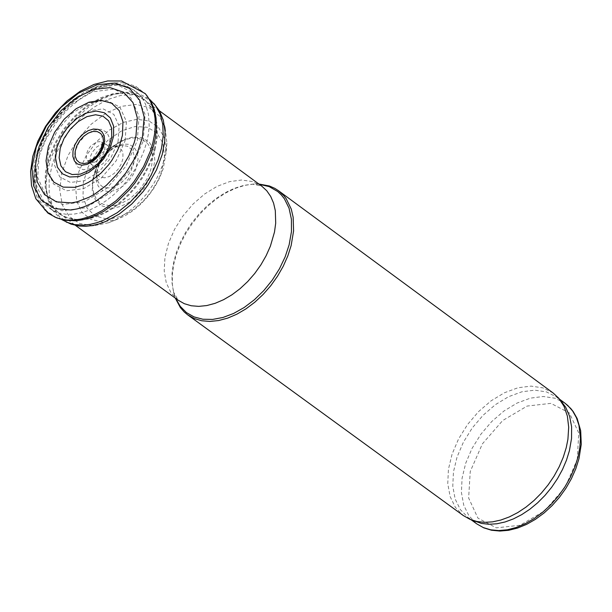 <?xml version="1.0" encoding="UTF-8"?>
<svg xmlns="http://www.w3.org/2000/svg" width="612" height="612" viewBox="0 0 612 612"><rect width="100%" height="100%" fill="white"/><g stroke="black" fill="none" stroke-linecap="round" stroke-linejoin="round"><path stroke-width="0.46" stroke-dasharray="3.06 2.29" d="M163.848 161.032L161.943 166.762L156.856 178.123L153.711 183.654L146.383 194.18L137.876 203.658L128.497 211.775L118.583 218.224L113.534 220.748L108.477 222.776L93.636 225.744L79.675 223.518L69.125 216.35L62.294 204.875L59.762 190.064L61.728 173.165L68.024 155.593L78.114 138.817L91.157 124.244L106.06 113.098L121.581 106.304L136.415 104.445L149.313 107.681L159.196 115.76L165.217 128L166.869 143.047L163.848 161.032M68.789 223.204L59.303 216.518L52.64 206.519L49.182 193.797L49.136 179.117L52.487 163.335L59.05 147.385L68.429 132.2L80.073 118.682L93.299 107.613L107.33 99.649L121.344 95.265L134.51 94.722L146.061 98.058L155.295 105.08M102.518 221.995L90.76 219.379L81.87 212.142L76.684 200.973L75.681 186.935L78.948 171.368L86.177 155.731L96.688 141.494L109.479 130.019L123.356 122.369L137.004 119.286L149.137 121.054L158.592 127.525L164.483 138.09L166.235 151.745L163.205 168.736L159.464 178.23L154.408 187.463L148.196 196.115L141.058 203.903L133.225 210.543L124.97 215.822L116.578 219.547L102.518 221.995M109.747 205.747L103.397 204.385L99.81 202.32L95.656 197.645L93.82 193.606L92.58 186.438L92.932 180.104L94.791 172.393L98.104 164.659L102.694 157.292L108.324 150.697L118.07 142.963L124.932 139.651L132.781 137.93L136.468 137.975L143.017 139.903L148.096 144.118L151.34 150.338L152.189 154.063L152.503 158.103L151.508 166.862L150.215 171.421L146.842 179.209L139.444 190.026L130.019 198.686L119.715 204.14L112.952 205.663L109.747 205.747M108.469 191.671L102.617 190.278L98.341 186.408L96.13 180.486L96.206 173.165L98.563 165.255L102.954 157.621L108.875 151.095L115.699 146.406L122.66 144.057L128.994 144.325L134.013 147.163L137.157 152.273L138.083 159.097L135.665 169.631L132.919 175.04L129.331 180.066L122.775 186.3L115.53 190.324L108.469 191.671M108.133 187.983L104.767 187.547L101.86 186.232L99.519 184.097L97.851 181.244L96.773 176.233L96.818 173.257L99.465 163.725L105.356 154.798L113.304 148.272L116.135 146.872L121.704 145.465L127.288 146.184L131.519 149.267L133.34 152.48L134.235 156.427L133.768 163.266L131.159 170.58L126.676 177.457L120.878 183.057L114.436 186.714L108.133 187.983M104.729 177.817L99.886 177.021L96.566 173.793L95.633 171.337L95.35 167.068L97.3 159.931L101.707 153.245L107.666 148.372L113.947 146.329L118.629 147.171L121.719 150.062L122.935 153.337L122.913 158.699L121.367 163.779L118.315 169.004L114.192 173.41L109.471 176.47L104.729 177.817M98.616 166.013L94.921 166.342L92.014 164.934L90.431 162.295L90.094 160.558L90.461 156.595L92.137 152.449L96.551 147.125L100.177 144.891L105.379 144.279L107.597 145.388L109.143 147.523L109.762 150.422L109.28 154.262L107.681 158.095L105.157 161.599L102.013 164.345L98.616 166.013M56.434 217.773L46.52 210.849L39.543 200.468L35.917 187.234L35.84 171.949L39.329 155.502L46.16 138.878L55.929 123.05L68.07 108.959L81.855 97.43L96.482 89.138L111.078 84.594L124.787 84.058L136.797 87.577L146.383 94.936M61.896 219.685L59.869 218.232L52.624 210.253L47.935 199.764L46.015 187.272L46.963 173.387L50.727 158.791L57.123 144.195L65.836 130.302L76.446 117.81L88.434 107.307L101.21 99.312L114.161 94.21L126.653 92.267L138.075 93.575L147.859 98.081L149.856 99.572M561.946 402L556.499 396.951L546.478 391.909L534.743 390.165L521.883 391.795L508.549 396.706L495.399 404.662L483.098 415.25L472.265 427.941L463.437 442.101L457.057 457.019L453.446 471.959L452.781 486.158L455.114 498.91L460.323 509.567L468.149 517.599L474.606 521.271M553.141 393.003L542.959 387.886L531.04 386.111L517.974 387.763L504.426 392.759L491.069 400.845L478.569 411.601L467.56 424.498L458.595 438.881L452.107 454.043L448.435 469.22L447.762 483.641L450.134 496.6L455.42 507.432L463.368 515.587M258.853 184.013L254.079 184.021L245.045 185.314L235.727 188.205L226.348 192.635L217.13 198.495L208.287 205.647L200.032 213.917L192.566 223.105L186.056 233.004L180.662 243.369L176.516 253.957L173.709 264.514L172.316 274.796L172.37 284.549L173.869 293.553L175.3 298.105M137.333 140.569L139.046 116.089L130.708 97.713L113.977 89.084L92.205 91.869L69.676 105.494L50.842 127.258L39.405 152.885L37.623 177.312L45.869 195.733L62.539 204.477L84.341 201.776L106.955 188.152L125.873 166.303L137.333 140.569M125.1 140.752L126.455 121.581L119.929 107.184L106.832 100.414L89.773 102.587L72.124 113.258L57.367 130.318L48.402 150.399L47.017 169.539L53.481 183.96L66.54 190.791L83.607 188.672L101.317 178L116.127 160.895L125.1 140.752M118.047 141.732L119.156 126.133L113.847 114.413L103.191 108.898L89.314 110.665L74.939 119.348L62.929 133.232L55.631 149.58L54.506 165.163L59.769 176.891L70.403 182.453L84.295 180.724L98.7 172.041L110.749 158.118L118.047 141.732M109.219 147.354L109.831 138.786L106.916 132.345L101.064 129.308L93.437 130.272L85.535 135.045L78.933 142.68L74.924 151.661L74.312 160.222L77.211 166.671L83.056 169.715L90.683 168.767L98.593 163.993L105.21 156.351L109.219 147.354M106.434 218.935L95.197 215.982L87.095 208.256L83.002 196.605L83.37 182.322L88.151 166.969L96.818 152.243L108.416 139.743L121.673 130.838L135.145 126.523L147.354 127.258L156.947 132.988L162.869 143.078L164.452 156.427L161.53 171.567L159.51 176.922L157.009 182.223L150.697 192.367L142.948 201.455L134.166 209.006L129.53 212.073L120.09 216.594L110.833 218.767L106.434 218.935M109.961 208.141L101.401 205.731L95.273 199.665L92.251 190.615L92.657 179.584L96.451 167.772L103.214 156.481L112.203 146.957L122.423 140.232L132.766 137.057L142.091 137.776L149.374 142.321L153.803 150.192L154.89 160.528L152.518 172.194L150.919 176.302L144.042 188.129L134.716 198.097L127.686 203.108L120.426 206.489L113.327 208.065L109.961 208.141M95.311 161.943L91.341 162.662L88.189 161.346L86.491 158.355L86.445 154.232L88.067 149.718L91.05 145.633L96.872 141.892L100.613 141.64L102.87 142.726L104.384 144.845L104.935 147.76L104.43 151.294L102.877 154.928L100.452 158.225L95.311 161.943M54.766 217.046L44.791 210.092L37.776 199.657L34.127 186.354L34.05 170.977L37.554 154.446L44.424 137.731L54.246 121.819L66.456 107.643L80.317 96.053L95.021 87.723L109.701 83.156L123.486 82.62L135.55 86.154L145.625 94.072M577.246 459.574L578.768 433.021L569.367 412.962L550.93 403.354L527.139 406.062L502.682 420.528L482.386 443.876L470.238 471.515L468.639 498.007L477.934 518.119L496.294 527.858L520.124 525.249L544.68 510.791L565.075 487.343L577.246 459.574M565.098 403.285L555.076 398.244L543.341 396.492L530.482 398.121L517.148 403.033L504.005 410.973L491.704 421.561L480.871 434.245L472.051 448.397L465.671 463.315L462.068 478.247L461.41 492.446L463.743 505.191L468.953 515.855L476.779 523.88M259.205 184.273L252.611 184.143L243.706 185.413L234.526 188.267L225.277 192.635L216.189 198.418L207.476 205.464L199.336 213.619L191.969 222.676L185.558 232.43L180.242 242.65L176.149 253.085L173.387 263.497L172.01 273.625L172.064 283.249L173.54 292.115L175.652 298.365M254.079 184.021L252.611 184.143L261.829 186.201L252.511 181.557L241.564 180.012L229.538 181.649L217.038 186.377L204.691 193.958L193.109 204.003L182.881 216.021L174.519 229.393L168.43 243.469L164.934 257.53L164.2 270.871L166.265 282.836L171.039 292.804L178.283 300.285L173.54 292.115L173.869 293.553M155.043 149.68L157.353 136.155L157.001 123.593L154.01 112.608L150.613 106.419L146.184 101.294L143.606 99.167L134.303 94.539L123.356 93.032L111.323 94.722L98.8 99.504L86.422 107.154L74.809 117.267L64.535 129.346L56.113 142.787L49.977 156.917L46.428 171.031L45.64 184.411L47.667 196.391L52.403 206.374L59.624 213.848L65.683 217.26L72.56 219.287L80.103 219.884L88.136 219.027L96.474 216.755L104.935 213.098L113.319 208.141L121.436 202.006L129.101 194.83L136.132 186.775L142.374 178.031L147.683 168.79L151.937 159.265L155.043 149.68M154.415 149.183L156.137 140.882L156.879 132.858L156.152 121.62L154.446 114.857L151.799 108.821L146.176 101.355L137.126 95.258L126.034 92.596L113.534 93.498L100.322 97.912L87.156 105.585L74.756 116.089L63.832 128.834L54.981 143.101L48.708 158.087L45.364 172.959L45.143 186.882L48.057 199.076L53.948 208.845L62.485 215.638L68.766 218.14L75.712 219.341L83.186 219.218L91.035 217.78L99.098 215.049L107.192 211.079L115.155 205.953L122.828 199.78L130.035 192.696L136.637 184.839L142.489 176.378L147.469 167.489L151.47 158.363L154.415 149.183M146.673 142.382L148.425 133.929L149.19 125.751L148.471 114.291L145.549 104.208L142.42 98.44L138.419 93.567L129.163 87.248L117.802 84.448L104.973 85.328L91.418 89.834L77.885 97.698L65.14 108.485L53.91 121.566L44.821 136.224L38.388 151.631L34.976 166.908L34.777 181.19L37.806 193.69L43.903 203.674L52.716 210.589L59.157 213.098L66.272 214.284L73.922 214.116L81.954 212.609L90.186 209.786L98.455 205.701L106.587 200.445L114.421 194.119L121.78 186.867L128.512 178.826L134.487 170.174L139.574 161.094L143.659 151.761L146.673 142.382M143.231 141.097L145.098 114.406L136.002 94.386L117.764 84.976L94.026 88.013L69.485 102.87L48.96 126.592L36.491 154.515L34.547 181.144L43.536 201.218L61.697 210.75L85.466 207.82L110.114 192.971L130.746 169.149L143.231 141.097M93.636 225.744L85.634 226.279M163.312 120.212L165.217 128M166.869 143.047L166.235 151.745M92.588 183.822L94.806 171.727L97.958 164.077L102.311 157.009L107.735 150.728L114.077 145.419L124.932 139.651M97.147 178.987L95.633 171.337M121.704 145.465L113.954 146.329M96.566 173.793L91.096 163.786M116.571 146.475L105.379 144.279M92.014 164.934L87.776 161.14M106.748 144.807L101.852 141.915L102.204 143.46M64.627 220.282L59.869 218.232M151.256 101.99L147.859 98.081M153.444 102.984L153.857 103.451M116.578 219.547L108.477 222.776M559.62 399.253L556.499 396.951M471.278 519.879L468.149 517.599M559.131 398.672L558.672 398.129M470.582 519.588L469.932 519.313M159.457 110.833L146.176 101.355L135.657 91.111L126.638 86.07L110.214 83.913L97.522 86.414L84.617 92.037L72.086 100.475L60.511 111.323L50.475 124.022L42.45 137.96L36.842 152.442L33.935 166.785L33.905 180.295L38.64 196.368L52.716 210.589L62.485 215.638L75.528 225.43"/><path stroke-width="0.92" d="M153.857 103.451L159.48 110.871L163.312 120.212L165.049 131.572L164.712 141.54L162.165 154.675L156.496 169.891L148.188 184.602L143.177 191.525L131.764 204.025L119.034 214.192L105.662 221.498L98.96 223.938L92.358 225.537L85.955 226.264L79.231 226.05L70.969 224.099L61.896 219.685M87.072 164.391L81.947 165.209L77.571 164.031L74.427 160.987L72.851 156.412L73.027 150.812L74.932 144.799L78.344 139.031L82.903 134.15L88.105 130.693L93.376 129.033L98.134 129.354L101.86 131.626L104.139 135.604L104.721 140.844L103.459 147.002L100.445 153.168L96.038 158.615L92.58 161.514L87.072 164.391M80.409 174.106L72.193 174.542L65.453 171.704L60.932 165.898L59.127 157.766L60.221 148.211L64.107 138.281L70.357 129.055L78.267 121.566L86.988 116.617L95.556 114.758L103.03 116.204L108.584 120.794L111.606 128.023L111.759 137.103L108.86 147.415L105.356 154.193L98.195 163.312L89.536 170.22L80.409 174.106M78.665 176.646L69.638 176.983L62.279 173.709L57.398 167.183L55.531 158.125L56.87 147.53L61.276 136.575L68.261 126.447L77.058 118.269L86.697 112.929L96.13 111.024L104.315 112.761L110.351 117.955L113.564 126.041L113.603 136.124L110.282 147.53L103.918 158.531L98.348 164.988L88.74 172.507L78.665 176.646M74.955 187.318L63.25 187.134L53.91 182.2L47.958 173.081L46.038 160.772L48.363 146.635L54.667 132.223L64.26 119.11L76.095 108.737L88.87 102.242L101.179 100.345L111.682 103.252L119.218 110.657L122.943 121.75L122.438 135.306L119.631 145.365L117.512 150.407L111.988 160.16L108.661 164.75L101.087 173.043L92.641 179.79L88.235 182.468L83.775 184.633L74.955 187.318M71.612 202.893L56.411 201.868L44.531 194.631L37.256 181.971L35.389 165.301L39.114 146.452L48.034 127.487L61.154 110.481L77.043 97.3L93.965 89.39L110.061 87.623L123.57 92.198L132.995 102.632L137.287 117.787L135.963 135.994L134.204 142.657L128.795 155.991L121.13 168.759L116.571 174.718L106.312 185.382L94.99 193.912L89.123 197.225L77.357 201.746L71.612 202.893M145.625 94.072L151.256 101.99L154.323 109.579L156.06 118.139L156.427 127.48L155.41 137.402L153.972 144.218L151.6 152.128L144.661 167.872L135.122 182.781L129.537 189.674L117.091 201.876L103.52 211.438L96.543 215.057L89.551 217.841L82.651 219.754L75.934 220.756L64.627 220.282L56.434 217.773L48.004 213.16L35.84 198.739L31.518 185.65L30.6 171.452L32.78 156.412L37.86 141.158L45.563 126.355L55.516 112.677L67.251 100.781L80.218 91.234L93.881 84.494L107.697 80.952L121.559 80.983L145.189 93.567L147.171 96.015L150.529 101.538L153.933 111.231L155.065 118.483L155.264 126.248L154.53 134.395L152.87 142.81L150.514 150.766L143.583 166.586L134.043 181.603L128.444 188.55L115.959 200.858L102.326 210.52L95.311 214.192L88.289 217.023L81.342 218.974L74.58 220.014L67.022 220.075L59.961 218.882L54.766 217.046M149.856 99.572L155.433 105.425L160.122 114.031L162.754 124.297L163.22 135.849L161.507 148.257L158.003 160.191L150.996 175.392L146.528 182.713L141.502 189.712L130.05 202.373L117.244 212.708L103.772 220.159L97.01 222.676L90.346 224.336L83.882 225.124L74.588 224.619L66.234 222.072M470.582 519.588L481.445 523.413L488.889 524.262L496.791 523.788L504.999 521.998L513.361 518.93L521.699 514.646L529.847 509.23L537.657 502.781L544.963 495.437L551.619 487.336L557.501 478.638L562.489 469.511L566.482 460.155L569.405 450.73L571.539 438.46L571.608 426.839L569.619 416.282L565.641 407.141L559.131 398.672M175.3 298.105L180.364 307.576L184.25 311.998L187.601 314.798L463.368 515.587L469.932 519.313L476.87 521.493L484.436 522.35L492.461 521.868L500.807 520.055L509.299 516.933L517.767 512.581L526.052 507.073L533.985 500.524L541.406 493.058L548.168 484.826L554.151 475.991L559.215 466.719L563.277 457.21L566.245 447.64L567.921 439.271L568.693 427.199L567.37 416.068L563.989 406.269L558.672 398.129L553.141 393.003L278.475 190.699L274.803 188.351L269.41 185.987L258.853 184.013M187.601 314.798L194.203 318.523L201.7 320.757L209.908 321.438L218.645 320.543L227.71 318.11L236.898 314.178L246.001 308.838L254.806 302.213L263.114 294.456L270.733 285.75L277.488 276.28L283.226 266.274L287.808 255.954L291.144 245.565L293.592 230.9L293.156 217.268L291.266 209.09L286.133 198.609L283.846 195.664L278.475 190.699M88.197 162.738L83.599 163.626L79.629 162.731L76.714 160.153L75.184 156.182L75.2 151.256L76.768 145.901L79.705 140.729L83.691 136.292L88.296 133.079L93.001 131.458L97.3 131.588L100.712 133.47L102.87 136.889L103.52 141.471L102.541 146.934L99.978 152.449L97.538 155.838L93.093 160.038L88.197 162.738M71 210.015L54.384 208.593L41.486 200.331L33.721 186.17L31.931 167.665L36.292 146.857L46.328 126.026L60.94 107.452L78.52 93.154L97.155 84.716L114.796 83.064L129.514 88.388L139.681 100.131L144.157 116.999L142.435 137.149L137.685 151.86L134.288 159.158L125.705 173.165L115.11 185.75L109.234 191.296L96.719 200.522L90.247 204.087L83.745 206.879L77.303 208.86L71 210.015M578.019 457.057L579.855 447.433L580.444 438.146L578.952 425.286L576.412 417.698L572.694 411.08L567.882 405.58L565.098 403.285L570.797 408.525L573.23 411.608L577.17 418.577L580.681 430.695L581.27 444.258L578.983 458.671L575.816 468.723L571.424 478.653L565.924 488.254L559.429 497.311L552.085 505.627L544.053 513.009L535.508 519.297L526.634 524.354L517.607 528.049L508.618 530.306L499.843 531.048L491.474 530.229L483.709 527.827L476.779 523.88L483.312 527.582L490.702 529.831L498.78 530.566L507.363 529.77L516.26 527.467L525.264 523.696L534.169 518.555L542.768 512.152L550.877 504.64L558.289 496.187L564.853 486.984L570.407 477.245L574.829 467.193L578.019 457.057M175.652 298.365L180.234 306.329L186.438 312.587L194.073 316.932L202.893 319.242L212.632 319.418L222.975 317.475L233.6 313.459L244.173 307.499L254.355 299.781L263.833 290.539L272.294 280.082L279.477 268.737L285.154 256.849L289.139 244.815L291.457 231.627L291.419 219.249L289.032 208.149L284.389 198.785L281.283 194.868L277.687 191.51L269.173 186.606L259.205 184.273M75.528 225.43L178.283 300.285L184.35 303.705L191.235 305.755L198.778 306.375L206.802 305.556L215.141 303.315L223.579 299.696L231.948 294.793L240.042 288.703L247.676 281.574L254.676 273.564L260.888 264.858L266.159 255.663L270.382 246.177L274.49 232.07L275.706 223.143L275.308 210.62L273.572 203.1L270.703 196.437L266.763 190.76L261.829 186.201L159.457 110.833M87.776 161.14L92.641 159.487L97.048 155.624L101.095 149.037L102.204 143.46M565.098 403.285L559.62 399.253M476.779 523.88L471.278 519.879"/></g></svg>
